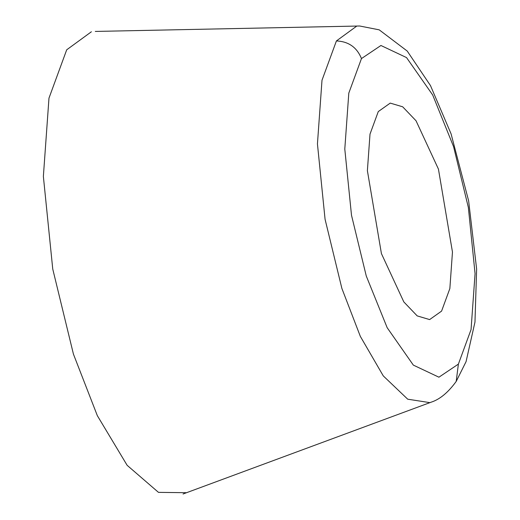 <?xml version="1.0" encoding="UTF-8"?>
<svg xmlns="http://www.w3.org/2000/svg" width="520" height="520" viewBox="0 0 520 520"><rect width="100%" height="100%" fill="white"/><g stroke="black" fill="none" stroke-linecap="round" stroke-linejoin="round"><path stroke-width="0.78" d="M458.387 364.111L438.919 377.195L413.329 365.105L387.179 327.717L366.275 276.029L351.5 215.254L344.793 149.058L348.803 93.112L361.465 58.578L380.939 45.493L406.529 57.584L432.679 94.972L453.583 146.66L468.351 207.435L475.066 273.631L471.055 329.576L458.387 364.111L456.196 381.426C448.143 392.522 439.757 399.451 431.048 402.22L183.053 494M378.281 111.573L370.006 134.127L367.387 170.664L381.42 253.591L403.825 301.925L417.196 315.894L429.631 319.586L441.578 311.116L449.852 288.561L452.465 252.025L438.438 169.097L416.032 120.763L402.662 106.795L390.228 103.103L378.281 111.573M91.384 31.779L66.703 49.803L48.977 98.137L43.368 176.43L52.754 269.067L73.43 354.12L97.325 415.636L127.14 465.309L158.477 492.362L186.05 492.7M429.839 402.63L407.719 399.197L383.279 375.901L360.328 336.369L341.887 288.45L325.072 219.278L317.44 143.93L321.997 80.249L336.414 40.937C348.569 41.477 356.922 47.359 361.465 58.578M336.414 40.937L356.493 26.286M95.29 31.434L359.665 26L379.21 29.841L407.231 51.064L430.476 85.585L451.074 133.855L468.624 200.792L476.632 269.055L474.968 322.101L466.063 361.647L456.196 381.426"/></g></svg>
